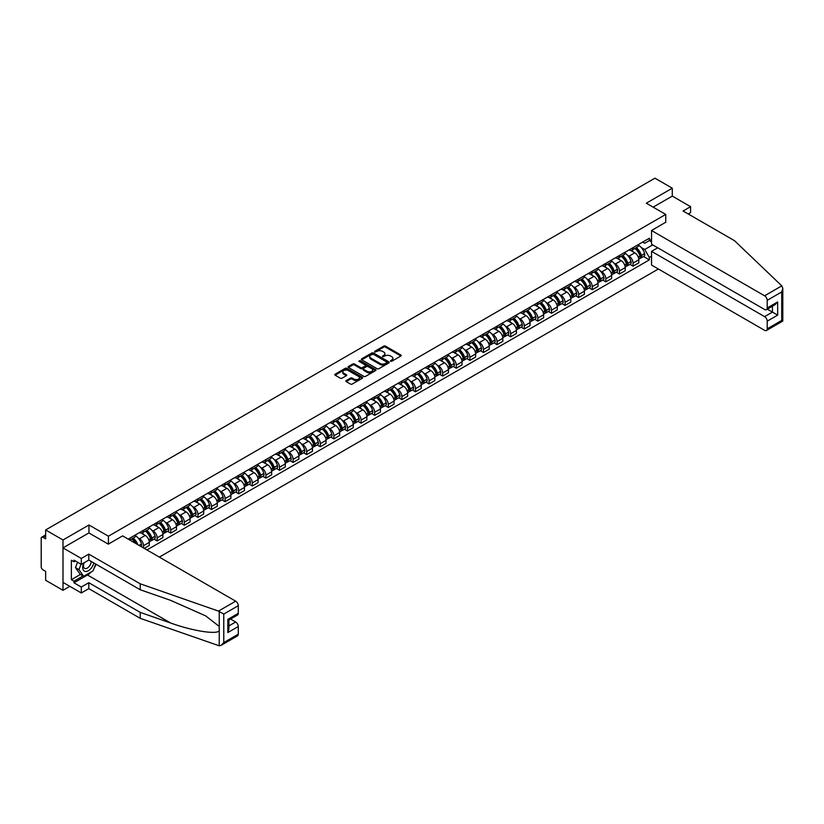 <?xml version="1.0" encoding="UTF-8"?>
<svg xmlns="http://www.w3.org/2000/svg" width="824" height="824" viewBox="0 0 824 824"><rect width="100%" height="100%" fill="white"/><g stroke="black" fill="none" stroke-linecap="round" stroke-linejoin="round"><path stroke-width="1.24" d="M390.586 361.231L391.781 361.231L400.876 355.989A1.205 0.7 0 0 0 400.876 355L385.478 346.111A1.205 0.7 0 0 0 383.757 346.111L374.673 351.354L374.673 352.044L377.042 351.364A3.873 2.235 0 0 1 382.521 351.364L383.809 352.106A3.873 2.235 0 0 1 384.942 353.692A3.873 2.235 0 0 1 383.809 355.268L382.624 356.637L385.004 355.958A3.873 2.235 0 0 1 390.473 355.958L391.761 356.699A3.873 2.235 0 0 1 392.894 358.286A3.873 2.235 0 0 1 391.761 359.861L390.586 361.231L390.586 360.541M346.204 380.585A1.205 0.7 0 0 0 346.204 381.574L350.519 384.066A1.205 0.7 0 0 0 352.229 384.066L362.333 378.237A1.205 0.7 0 0 0 362.333 377.248L346.925 368.359A1.205 0.7 0 0 0 345.215 368.359L335.121 374.189A1.205 0.7 0 0 0 335.121 375.178L340.343 378.195A1.205 0.7 0 0 0 342.053 378.195L346.368 375.692A1.205 0.7 0 0 0 346.368 374.704L343.783 373.21A3.234 1.864 0 0 1 342.836 371.892A3.234 1.864 0 0 1 344.834 370.161A3.234 1.864 0 0 1 348.367 370.573L358.502 376.424A3.234 1.864 0 0 1 359.449 377.742A3.234 1.864 0 0 1 357.451 379.473A3.234 1.864 0 0 1 353.918 379.071L352.229 378.092A1.205 0.7 0 0 0 350.519 378.092L346.204 380.585L346.204 381.574M108.407 536.197L88.971 524.981L62.995 539.977L45.65 529.956L654.936 178.19L672.281 188.202L646.304 203.198L665.74 214.425L108.407 536.197L108.407 544.097M377.135 368.709A1.205 0.7 0 0 0 378.844 368.709L388.938 362.879A1.205 0.7 0 0 0 388.938 361.891L373.54 353.002A1.205 0.7 0 0 0 371.83 353.002L361.726 358.831A1.205 0.7 0 0 0 361.726 359.81L377.135 368.709M359.12 361.417L375.62 370.563L365.537 376.383A1.205 0.7 0 0 1 363.827 376.383L348.428 367.494L352.744 365.022L352.744 364.012L348.428 366.505A1.205 0.7 0 0 0 348.428 367.494L348.428 366.505M352.744 365.022A1.205 0.7 0 0 1 354.454 365.022L354.454 364.012A1.205 0.7 0 0 0 352.744 364.012M354.454 364.012L360.706 367.617A1.205 0.7 0 0 0 362.416 367.617L365.279 365.969A1.205 0.7 0 0 0 365.279 364.981L358.78 361.221L359.975 360.531L375.631 369.574A1.205 0.7 0 0 1 375.631 370.563L375.631 369.574M62.995 539.977L62.995 590.303L45.65 580.281L45.65 571.372L42.941 569.817A2.462 1.421 -120 0 1 41.2 566.799L41.2 538.309A2.462 1.421 -120 0 1 41.715 537.186L45.65 534.91M159.351 557.106L658.376 269.005M62.995 590.303L69.834 586.348M45.65 529.956L45.65 538.865L42.941 537.31A2.462 1.421 -120 0 0 41.715 537.186M688.236 213.972L690.584 212.613L690.584 206.669L672.281 196.102L672.281 188.202M633.059 247.643A5.675 3.275 60 0 1 631.884 250.187L637.632 246.86A5.675 3.275 -120 0 0 638.806 244.316M627.6 255.306L629.042 256.14A5.675 3.275 60 0 1 633.059 263.083L638.806 259.766A5.675 3.275 -120 0 0 634.799 252.824L630.679 250.445M638.806 259.766L638.806 262.835L633.059 266.162L629.938 264.36M631.884 250.187A5.675 3.275 60 0 1 629.093 249.93M633.059 263.083L633.059 266.162M619.463 255.492A5.675 3.275 60 0 1 618.288 258.036L624.036 254.709A5.675 3.275 -120 0 0 625.21 252.165M616.342 272.208L619.463 274.011L625.21 270.684L625.21 267.615A5.675 3.275 -120 0 0 621.203 260.672L617.083 258.293M618.288 258.036A5.675 3.275 60 0 1 615.487 257.778M613.993 263.155L615.446 263.989A5.675 3.275 60 0 1 619.463 270.942L619.463 274.011M605.856 263.34A5.675 3.275 60 0 1 604.682 265.884L610.44 262.568A5.675 3.275 -120 0 0 611.614 260.013M602.735 280.057L605.856 281.859L611.614 278.533L611.614 275.463A5.675 3.275 -120 0 0 607.607 268.521L603.487 266.142M604.682 265.884A5.675 3.275 60 0 1 601.891 265.627M600.397 271.003L601.85 271.848A5.675 3.275 60 0 1 605.856 278.79L605.856 281.859M592.26 271.189A5.675 3.275 60 0 1 591.086 273.733L596.844 270.416A5.675 3.275 -120 0 0 598.018 267.872M589.139 287.906L592.26 289.708L598.018 286.392L598.018 283.322A5.675 3.275 -120 0 0 594.001 276.37L589.891 274.001M591.086 273.733A5.675 3.275 60 0 1 588.295 273.475M586.801 278.862L588.254 279.697A5.675 3.275 60 0 1 592.26 286.639L592.26 289.708M578.664 279.037A5.675 3.275 60 0 1 577.49 281.581L583.238 278.265A5.675 3.275 -120 0 0 584.412 275.721M575.543 295.754L578.664 297.557L584.422 294.24L584.422 291.171A5.675 3.275 -120 0 0 580.405 284.228L576.285 281.849M577.49 281.581A5.675 3.275 60 0 1 574.699 281.334M573.205 286.711L574.658 287.545A5.675 3.275 60 0 1 578.664 294.487L578.664 297.557M565.068 286.896A5.675 3.275 60 0 1 563.894 289.44L569.641 286.113A5.675 3.275 -120 0 0 570.816 283.569M561.947 303.613L565.068 305.416L570.816 302.089L570.816 299.019A5.675 3.275 -120 0 0 566.809 292.077L562.689 289.698M563.894 289.44A5.675 3.275 60 0 1 561.103 289.183M559.609 294.559L561.062 295.394A5.675 3.275 60 0 1 565.068 302.336L565.068 305.416M551.472 294.745A5.675 3.275 60 0 1 550.298 297.289L556.046 293.962A5.675 3.275 -120 0 0 557.22 291.418M548.351 311.462L551.472 313.264L557.22 309.937L557.22 306.868A5.675 3.275 -120 0 0 553.213 299.926L549.093 297.546M550.298 297.289A5.675 3.275 60 0 1 547.507 297.031M546.013 302.408L547.455 303.242A5.675 3.275 60 0 1 551.472 310.195L551.472 313.264M537.866 302.593A5.675 3.275 60 0 1 536.692 305.137L542.449 301.821A5.675 3.275 -120 0 0 543.624 299.267M534.755 319.31L537.866 321.113L543.624 317.786L543.624 314.716A5.675 3.275 -120 0 0 539.617 307.774L535.497 305.395M536.692 305.137A5.675 3.275 60 0 1 533.901 304.88M532.407 310.257L533.859 311.101A5.675 3.275 60 0 1 537.866 318.043L537.866 321.113M524.27 310.442A5.675 3.275 60 0 1 523.096 312.986L528.854 309.669A5.675 3.275 -120 0 0 530.028 307.125M521.149 327.159L524.27 328.961L530.028 325.645L530.028 322.575A5.675 3.275 -120 0 0 526.021 315.623L521.901 313.254M523.096 312.986A5.675 3.275 60 0 1 520.304 312.729M518.811 318.116L520.263 318.95A5.675 3.275 60 0 1 524.27 325.892L524.27 328.961M510.674 318.291A5.675 3.275 60 0 1 509.5 320.835L515.258 317.518A5.675 3.275 -120 0 0 516.432 314.974M507.553 335.007L510.674 336.81L516.432 333.493L516.432 330.424A5.675 3.275 -120 0 0 512.415 323.482L508.305 321.103M509.5 320.835A5.675 3.275 60 0 1 506.709 320.588M505.215 325.964L506.667 326.798A5.675 3.275 60 0 1 510.674 333.741L510.674 336.81M497.078 326.149A5.675 3.275 60 0 1 495.904 328.694L501.651 325.367A5.675 3.275 -120 0 0 502.825 322.823M493.957 342.866L497.078 344.669L502.825 341.342L502.825 338.273A5.675 3.275 -120 0 0 498.819 331.33L494.699 328.951M495.904 328.694A5.675 3.275 60 0 1 493.113 328.436M491.619 333.813L493.071 334.647A5.675 3.275 60 0 1 497.078 341.589L497.078 344.669M483.482 333.998A5.675 3.275 60 0 1 482.308 336.542L488.055 333.215A5.675 3.275 -120 0 0 489.229 330.671M480.361 350.715L483.482 352.517L489.229 349.191L489.229 346.121A5.675 3.275 -120 0 0 485.223 339.179L481.103 336.8M482.308 336.542A5.675 3.275 60 0 1 479.517 336.285M478.023 341.661L479.465 342.496A5.675 3.275 60 0 1 483.482 349.448L483.482 352.517M469.886 341.847A5.675 3.275 60 0 1 468.712 344.391L474.459 341.074A5.675 3.275 -120 0 0 475.633 338.52M466.765 358.564L469.886 360.366L475.633 357.039L475.633 353.97A5.675 3.275 -120 0 0 471.627 347.028L467.507 344.648M468.712 344.391A5.675 3.275 60 0 1 465.91 344.133M464.417 349.51L465.869 350.354A5.675 3.275 60 0 1 469.886 357.297L469.886 360.366M456.28 349.695A5.675 3.275 60 0 1 455.106 352.239L460.863 348.923A5.675 3.275 -120 0 0 462.037 346.379M453.159 366.412L456.28 368.215L462.037 364.898L462.037 361.829A5.675 3.275 -120 0 0 458.031 354.876L453.911 352.507M455.106 352.239A5.675 3.275 60 0 1 452.314 351.982M450.821 357.369L452.273 358.203A5.675 3.275 60 0 1 456.28 365.145L456.28 368.215M442.684 357.544A5.675 3.275 60 0 1 441.51 360.088L447.267 356.771A5.675 3.275 -120 0 0 448.441 354.227M439.563 374.261L442.684 376.063L448.441 372.747L448.441 369.677A5.675 3.275 -120 0 0 444.424 362.735L440.315 360.356M441.51 360.088A5.675 3.275 60 0 1 438.718 359.841M437.225 365.217L438.677 366.052A5.675 3.275 60 0 1 442.684 372.994L442.684 376.063M429.088 365.403A5.675 3.275 60 0 1 427.913 367.947L433.671 364.62A5.675 3.275 -120 0 0 434.845 362.076M425.967 382.12L429.088 383.922L434.845 380.595L434.845 377.526A5.675 3.275 -120 0 0 430.828 370.584L426.708 368.204M427.913 367.947A5.675 3.275 60 0 1 425.122 367.689M423.629 373.066L425.081 373.9A5.675 3.275 60 0 1 429.088 380.843L429.088 383.922M415.492 373.251A5.675 3.275 60 0 1 414.317 375.796L420.065 372.469A5.675 3.275 -120 0 0 421.239 369.924M412.371 389.968L415.492 391.771L421.239 388.444L421.239 385.375A5.675 3.275 -120 0 0 417.232 378.432L413.112 376.053M414.317 375.796A5.675 3.275 60 0 1 411.526 375.538M410.033 380.915L411.485 381.749A5.675 3.275 60 0 1 415.492 388.701L415.492 391.771M401.896 381.1A5.675 3.275 60 0 1 400.722 383.644L406.469 380.327A5.675 3.275 -120 0 0 407.643 377.773M398.775 397.817L401.896 399.619L407.643 396.293L407.643 393.223A5.675 3.275 -120 0 0 403.636 386.281L399.516 383.902M400.722 383.644A5.675 3.275 60 0 1 397.93 383.387M396.437 388.763L397.879 389.608A5.675 3.275 60 0 1 401.896 396.55L401.896 399.619M388.289 388.949A5.675 3.275 60 0 1 387.115 391.493L392.873 388.176A5.675 3.275 -120 0 0 394.047 385.632M385.179 405.666L388.289 407.468L394.047 404.151L394.047 401.082A5.675 3.275 -120 0 0 390.04 394.13L385.92 391.761M387.115 391.493A5.675 3.275 60 0 1 384.324 391.235M382.83 396.622L384.283 397.456A5.675 3.275 60 0 1 388.289 404.399L388.289 407.468M374.693 396.797A5.675 3.275 60 0 1 373.519 399.341L379.277 396.025A5.675 3.275 -120 0 0 380.451 393.481M371.572 413.514L374.693 415.317L380.451 412L380.451 408.931A5.675 3.275 -120 0 0 376.444 401.988L372.324 399.609M373.519 399.341A5.675 3.275 60 0 1 370.728 399.094M369.234 404.471L370.687 405.305A5.675 3.275 60 0 1 374.693 412.247L374.693 415.317M361.097 404.656A5.675 3.275 60 0 1 359.923 407.2L365.681 403.873A5.675 3.275 -120 0 0 366.855 401.329M357.977 421.373L361.097 423.176L366.855 419.849L366.855 416.779A5.675 3.275 -120 0 0 362.838 409.837L358.728 407.458M359.923 407.2A5.675 3.275 60 0 1 357.132 406.943M355.638 412.319L357.091 413.154A5.675 3.275 60 0 1 361.097 420.096L361.097 423.176M347.501 412.505A5.675 3.275 60 0 1 346.327 415.049L352.075 411.722A5.675 3.275 -120 0 0 353.249 409.178M344.381 429.222L347.501 431.024L353.249 427.697L353.249 424.628A5.675 3.275 -120 0 0 349.242 417.686L345.122 415.306M346.327 415.049A5.675 3.275 60 0 1 343.536 414.791M342.042 420.168L343.495 421.002A5.675 3.275 60 0 1 347.501 427.955L347.501 431.024M333.905 420.353A5.675 3.275 60 0 1 332.731 422.897L338.479 419.581A5.675 3.275 -120 0 0 339.653 417.026M330.784 437.07L333.905 438.873L339.653 435.546L339.653 432.476A5.675 3.275 -120 0 0 335.646 425.534L331.526 423.155M332.731 422.897A5.675 3.275 60 0 1 329.94 422.64M328.446 428.017L329.888 428.861A5.675 3.275 60 0 1 333.905 435.803L333.905 438.873M320.309 428.202A5.675 3.275 60 0 1 319.135 430.746L324.883 427.429A5.675 3.275 -120 0 0 326.057 424.885M317.188 444.919L320.309 446.721L326.057 443.405L326.057 440.335A5.675 3.275 -120 0 0 322.05 433.383L317.93 431.014M319.135 430.746A5.675 3.275 60 0 1 316.344 430.488M314.84 435.875L316.292 436.71A5.675 3.275 60 0 1 320.309 443.652L320.309 446.721M306.703 436.051A5.675 3.275 60 0 1 305.529 438.595L311.287 435.278A5.675 3.275 -120 0 0 312.461 432.734M303.582 452.767L306.703 454.57L312.461 451.253L312.461 448.184A5.675 3.275 -120 0 0 308.454 441.242L304.334 438.862M305.529 438.595A5.675 3.275 60 0 1 302.738 438.347M301.244 443.724L302.696 444.558A5.675 3.275 60 0 1 306.703 451.501L306.703 454.57M293.107 443.899A5.675 3.275 60 0 1 291.933 446.454L297.691 443.127A5.675 3.275 -120 0 0 298.865 440.583M289.986 460.626L293.107 462.429L298.865 459.102L298.865 456.033A5.675 3.275 -120 0 0 294.848 449.09L290.738 446.711M291.933 446.454A5.675 3.275 60 0 1 289.142 446.196M287.648 451.573L289.1 452.407A5.675 3.275 60 0 1 293.107 459.349L293.107 462.429M279.511 451.758A5.675 3.275 60 0 1 278.337 454.302L284.095 450.975A5.675 3.275 -120 0 0 285.269 448.431M276.39 468.475L279.511 470.277L285.269 466.951L285.269 463.881A5.675 3.275 -120 0 0 281.252 456.939L277.132 454.56M278.337 454.302A5.675 3.275 60 0 1 275.546 454.045M274.052 459.421L275.504 460.256A5.675 3.275 60 0 1 279.511 467.208L279.511 470.277M265.915 459.607A5.675 3.275 60 0 1 264.741 462.151L270.488 458.834A5.675 3.275 -120 0 0 271.663 456.28M262.794 476.324L265.915 478.126L271.663 474.799L271.663 471.73A5.675 3.275 -120 0 0 267.656 464.788L263.536 462.408M264.741 462.151A5.675 3.275 60 0 1 261.95 461.893M260.456 467.27L261.908 468.114A5.675 3.275 60 0 1 265.915 475.057L265.915 478.126M252.319 467.455A5.675 3.275 60 0 1 251.145 469.999L256.892 466.683A5.675 3.275 -120 0 0 258.067 464.139M249.198 484.172L252.319 485.975L258.067 482.658L258.067 479.589A5.675 3.275 -120 0 0 254.06 472.636L249.94 470.267M251.145 469.999A5.675 3.275 60 0 1 248.354 469.742M246.86 475.129L248.302 475.963A5.675 3.275 60 0 1 252.319 482.905L252.319 485.975M238.713 475.304A5.675 3.275 60 0 1 237.539 477.848L243.296 474.531A5.675 3.275 -120 0 0 244.47 471.987M235.602 492.021L238.713 493.823L244.47 490.507L244.47 487.437A5.675 3.275 -120 0 0 240.464 480.495L236.344 478.116M237.539 477.848A5.675 3.275 60 0 1 234.747 477.601M233.254 482.977L234.706 483.812A5.675 3.275 60 0 1 238.713 490.754L238.713 493.823M225.117 483.152A5.675 3.275 60 0 1 223.943 485.707L229.7 482.38A5.675 3.275 -120 0 0 230.875 479.836M221.996 499.88L225.117 501.682L230.875 498.355L230.875 495.286A5.675 3.275 -120 0 0 226.868 488.344L222.748 485.964M223.943 485.707A5.675 3.275 60 0 1 221.151 485.449M219.658 490.826L221.11 491.66A5.675 3.275 60 0 1 225.117 498.602L225.117 501.682M211.521 491.011A5.675 3.275 60 0 1 210.347 493.555L216.104 490.228A5.675 3.275 -120 0 0 217.278 487.684M208.4 507.728L211.521 509.531L217.278 506.204L217.278 503.134A5.675 3.275 -120 0 0 213.262 496.192L209.152 493.813M210.347 493.555A5.675 3.275 60 0 1 207.555 493.298M206.062 498.674L207.514 499.509A5.675 3.275 60 0 1 211.521 506.461L211.521 509.531M197.925 498.86A5.675 3.275 60 0 1 196.751 501.404L202.498 498.087A5.675 3.275 -120 0 0 203.672 495.533M194.804 515.577L197.925 517.379L203.672 514.052L203.672 510.983A5.675 3.275 -120 0 0 199.666 504.041L195.546 501.662M196.751 501.404A5.675 3.275 60 0 1 193.959 501.147M192.466 506.523L193.918 507.368A5.675 3.275 60 0 1 197.925 514.31L197.925 517.379M184.329 506.709A5.675 3.275 60 0 1 183.155 509.253L188.902 505.936A5.675 3.275 -120 0 0 190.076 503.392M181.208 523.425L184.329 525.228L190.076 521.911L190.076 518.842A5.675 3.275 -120 0 0 186.07 511.889L181.95 509.52M183.155 509.253A5.675 3.275 60 0 1 180.363 508.995M178.87 514.382L180.312 515.216A5.675 3.275 60 0 1 184.329 522.159L184.329 525.228M170.733 514.557A5.675 3.275 60 0 1 169.559 517.101L175.306 513.785A5.675 3.275 -120 0 0 176.48 511.241M167.612 531.274L170.733 533.077L176.48 529.76L176.48 526.691A5.675 3.275 -120 0 0 172.474 519.748L168.353 517.369M169.559 517.101A5.675 3.275 60 0 1 166.767 516.854M165.263 522.231L166.716 523.065A5.675 3.275 60 0 1 170.733 530.007L170.733 533.077M157.127 522.406A5.675 3.275 60 0 1 155.952 524.96L161.71 521.633A5.675 3.275 -120 0 0 162.884 519.089M154.006 539.133L157.127 540.935L162.884 537.609L162.884 534.539A5.675 3.275 -120 0 0 158.877 527.597L154.757 525.218M155.952 524.96A5.675 3.275 60 0 1 153.161 524.703M151.667 530.079L153.12 530.914A5.675 3.275 60 0 1 157.127 537.856L157.127 540.935M143.53 530.265A5.675 3.275 60 0 1 142.356 532.809L148.114 529.482A5.675 3.275 -120 0 0 149.288 526.938M144.231 548.382L149.288 545.457L149.288 542.388A5.675 3.275 -120 0 0 145.271 535.446L141.162 533.066M142.356 532.809A5.675 3.275 60 0 1 139.565 532.551M138.072 537.928L139.524 538.762A5.675 3.275 60 0 1 143.53 545.715L143.53 547.981M129.811 540.05L134.518 537.341A5.675 3.275 -120 0 0 135.692 534.786M129.935 538.113A5.675 3.275 60 0 1 129.512 539.885M651.537 241.854L649.353 240.587L644.739 243.255L642.689 242.081M641.196 247.458L644.739 249.497L652.711 244.893M651.537 256.243L649.353 257.5L644.739 249.497M146.93 549.938L649.353 259.869L649.353 257.5M651.537 239.331L649.353 240.587L649.353 238.229L128.194 539.123M665.74 214.425L665.74 222.326M88.971 524.981L88.971 532.984M643.534 256.501L649.353 259.869M390.926 361.355L391.761 360.871A3.873 2.235 0 0 0 392.894 359.295L392.894 358.286M384.942 353.692L384.942 354.701A3.873 2.235 0 0 1 383.809 356.277L382.964 356.761M400.855 355.999L385.478 347.11A1.205 0.7 0 0 0 383.757 347.11L375.013 352.167M388.938 361.891L388.938 362.879L373.54 354.001A1.205 0.7 0 0 0 371.83 354.001L361.746 359.82L361.726 358.831M386.796 362.725L386.796 362.035L373.282 354.238L370.841 354.948A3.873 2.235 0 0 0 369.708 356.534A3.873 2.235 0 0 0 370.841 358.11L380.08 363.446A3.873 2.235 0 0 0 385.56 363.446L386.796 362.725L386.796 363.734L386.796 363.044M369.708 356.534L369.708 357.534A3.873 2.235 0 0 0 370.841 359.12L370.841 358.11M386.796 363.734L385.56 364.455A3.873 2.235 0 0 1 380.08 364.455L370.841 359.12M354.454 365.022L360.706 368.627A1.205 0.7 0 0 0 362.416 368.627L365.279 366.968A1.205 0.7 0 0 0 365.64 366.474L365.64 365.475M367.185 371.367A3.234 1.864 0 0 0 370.707 371.768A3.234 1.864 0 0 0 372.706 370.038A3.234 1.864 0 0 0 371.758 368.719L368.194 366.659A1.205 0.7 0 0 0 366.474 366.659L363.611 368.307A1.205 0.7 0 0 0 363.611 369.296L367.185 371.367L367.185 372.366A3.234 1.864 0 0 0 370.707 372.778A3.234 1.864 0 0 0 372.706 371.047L372.706 370.038M363.26 368.802L363.26 369.811A1.205 0.7 0 0 0 363.611 370.306L363.611 369.296M367.185 372.366L363.611 370.306M359.449 377.742L359.449 378.752A3.234 1.864 0 0 1 357.451 380.482A3.234 1.864 0 0 1 353.918 380.07L352.229 379.102A1.205 0.7 0 0 0 350.519 379.102L346.214 381.584M342.836 371.892L342.836 372.901A3.234 1.864 0 0 0 343.783 374.22L343.783 373.21M346.358 375.703L343.783 374.22M362.313 378.247L346.925 369.368A1.205 0.7 0 0 0 345.215 369.368L335.141 375.188M635.191 248.271A7.766 4.481 60 0 1 635.232 248.292A7.766 4.481 60 0 1 640.341 255.265L640.392 255.419A1.514 0.875 60 0 1 640.155 256.604A1.514 0.875 60 0 1 640.114 256.625M634.851 248.467A9.373 5.407 60 0 1 640.001 256.192L640.052 256.357A3.111 1.792 60 0 1 639.558 258.798L638.785 259.251M640.094 258.108A3.111 1.792 -120 0 0 640.948 257.994A3.111 1.792 -120 0 0 641.443 255.553L641.402 255.388A9.373 5.407 -120 0 0 636.252 247.663M638.693 245.315A9.373 5.407 60 0 1 644.584 253.555L644.625 253.72A3.111 1.792 60 0 1 644.131 256.161L640.948 257.994M631.658 250.29A9.373 5.407 60 0 1 633.615 252.144M638.167 252.154L639.362 252.844M781.791 285.866L782.8 288.307L781.719 291.954L767.206 300.327A3.698 2.132 -120 0 0 764.59 295.795L781.791 285.866L734.514 240.69L683.086 211.006L690.584 206.669M657.727 247.787L651.537 251.361L651.537 265.05L764.59 330.321A3.698 2.132 -120 0 0 766.433 330.506A3.698 2.132 -120 0 0 767.206 328.807L767.206 321.164A3.698 2.132 -120 0 0 764.59 316.632L772.438 312.1L777.66 315.128L767.206 321.164M651.537 251.361L764.59 316.632M665.74 222.222L651.537 230.524L651.537 244.213L764.59 309.484A3.698 2.132 -120 0 0 766.433 309.669A3.698 2.132 -120 0 0 767.206 307.98L767.206 300.327M651.537 230.524L764.59 295.795M672.281 196.102L653.144 207.154M767.329 309.154L772.438 312.1L772.438 306.209M767.206 307.98L777.66 301.934L775.044 304.695L766.433 309.669M767.206 328.807L781.719 320.433L782.264 320.752M91.33 571.877A13.864 8.003 -60 0 1 87.488 574.998L73.975 582.805L81.298 587.028L88.796 582.702L140.224 612.386L140.224 618.33L219.246 645.81L221.151 645.326L223.768 642.566L238.28 634.181A3.698 2.132 60 0 1 237.518 635.87L221.151 645.326M140.224 612.386L170.62 622.995C192.208 630.844 216.403 634.738 219.246 630.824L219.246 626.446L205.66 615.889L170.62 600.346L140.224 589.747L88.796 560.052L81.298 564.378L73.975 560.155L73.975 561.762L71.358 560.258L71.358 579.684L73.975 581.188L83.039 575.955M81.298 587.028L81.298 592.971L62.995 582.403L62.995 547.878L88.879 532.932L108.315 544.149L122.611 535.899L235.664 601.17A3.698 2.132 60 0 1 238.28 605.702L238.28 613.344A3.698 2.132 60 0 1 237.518 615.044L228.907 620.009L228.907 628.928L227.826 632.574L227.826 619.391C229.237 620.204 229.237 620.204 227.826 619.391L238.28 613.344M88.796 582.702L88.796 588.635L81.298 592.971M140.224 618.33L88.796 588.635M238.28 605.702L223.768 614.076L218.463 611.099L140.224 583.804L88.796 554.119L81.298 558.445L81.298 564.378M81.298 558.445L62.995 547.878M73.975 582.805L73.975 581.188M88.796 554.119L88.796 560.052M140.224 583.804L140.224 589.747M228.907 625.91L235.664 622.007A3.698 2.132 60 0 1 238.28 626.528L238.28 634.181M235.664 622.007L230.565 619.051M96.047 564.244A13.864 8.003 -60 0 1 94.08 568.251M75.365 560.959L73.975 561.762M71.358 579.684L80.422 574.441M83.79 562.936A8.013 4.625 120 0 0 82.688 567.448A8.013 4.625 120 0 0 87.529 571.125A8.013 4.625 120 0 0 93.781 562.936M84.223 562.689A5.49 3.162 120 0 0 83.451 565.82A5.49 3.162 120 0 0 84.584 568.333A5.49 3.162 120 0 0 88.765 566.912A5.49 3.162 120 0 0 91.207 561.443M95.708 564.049L93.06 570.878L83.646 576.306L80.165 574.297L75.458 567.602L77.549 562.215M83.646 576.306L78.95 569.611L81.03 564.234M75.458 567.602L78.95 569.611M621.595 256.12A7.766 4.481 60 0 1 621.636 256.14A7.766 4.481 60 0 1 626.745 263.113L626.796 263.268A1.514 0.875 60 0 1 626.549 264.463A1.514 0.875 60 0 1 626.518 264.473M621.255 256.315A9.373 5.407 60 0 1 626.405 264.051L626.456 264.205A3.111 1.792 60 0 1 625.962 266.646L625.189 267.1M626.498 265.967A3.111 1.792 -120 0 0 627.352 265.843A3.111 1.792 -120 0 0 627.847 263.402L627.806 263.237A9.373 5.407 -120 0 0 622.656 255.512M625.097 253.164A9.373 5.407 60 0 1 630.978 261.404L631.029 261.568A3.111 1.792 60 0 1 630.535 264.01L627.352 265.843M618.062 258.139A9.373 5.407 60 0 1 620.019 259.993M624.571 260.003L625.766 260.693M607.999 263.968A7.766 4.481 60 0 1 608.04 263.989A7.766 4.481 60 0 1 613.149 270.962L613.19 271.127A1.514 0.875 60 0 1 612.953 272.311A1.514 0.875 60 0 1 612.922 272.332M607.659 264.164A9.373 5.407 60 0 1 612.809 271.899L612.85 272.054A3.111 1.792 60 0 1 612.366 274.505L611.593 274.948M612.891 273.815A3.111 1.792 -120 0 0 613.756 273.702A3.111 1.792 -120 0 0 614.251 271.251L614.199 271.096A9.373 5.407 -120 0 0 609.06 263.361M611.49 261.012A9.373 5.407 60 0 1 617.382 269.252L617.434 269.417A3.111 1.792 60 0 1 616.939 271.858L613.756 273.702M604.466 265.998A9.373 5.407 60 0 1 606.423 267.841M610.975 267.852L612.17 268.542M594.403 271.817A7.766 4.481 60 0 1 594.444 271.848A7.766 4.481 60 0 1 599.553 278.811L599.594 278.976A1.514 0.875 60 0 1 599.357 280.16A1.514 0.875 60 0 1 599.326 280.181M594.063 272.023A9.373 5.407 60 0 1 599.213 279.748L599.254 279.913A3.111 1.792 60 0 1 598.77 282.354L597.987 282.797M599.295 281.664A3.111 1.792 -120 0 0 600.16 281.551A3.111 1.792 -120 0 0 600.655 279.099L600.603 278.945A9.373 5.407 -120 0 0 595.453 271.209M597.894 268.861A9.373 5.407 60 0 1 603.786 277.101L603.837 277.266A3.111 1.792 60 0 1 603.343 279.707L600.16 281.551M590.87 273.846A9.373 5.407 60 0 1 592.827 275.69M597.379 275.7L598.574 276.39M580.807 279.676A7.766 4.481 60 0 1 580.848 279.697A7.766 4.481 60 0 1 585.957 286.659L585.998 286.824A1.514 0.875 60 0 1 585.761 288.009A1.514 0.875 60 0 1 585.73 288.029M580.467 279.872A9.373 5.407 60 0 1 585.617 287.597L585.658 287.761A3.111 1.792 60 0 1 585.164 290.202L584.391 290.645M585.699 289.512A3.111 1.792 -120 0 0 586.564 289.399A3.111 1.792 -120 0 0 587.049 286.958L587.007 286.793A9.373 5.407 -120 0 0 581.857 279.068M584.298 276.709A9.373 5.407 60 0 1 590.19 284.96L590.231 285.114A3.111 1.792 60 0 1 589.747 287.566L586.564 289.399M577.274 281.695A9.373 5.407 60 0 1 579.221 283.538M583.783 283.559L584.978 284.249M567.211 287.524A7.766 4.481 60 0 1 567.242 287.545A7.766 4.481 60 0 1 572.35 294.518L572.402 294.673A1.514 0.875 60 0 1 572.165 295.857A1.514 0.875 60 0 1 572.124 295.878M566.871 287.72A9.373 5.407 60 0 1 572.011 295.445L572.062 295.61A3.111 1.792 60 0 1 571.568 298.051L570.795 298.504M572.103 297.361A3.111 1.792 -120 0 0 572.968 297.248A3.111 1.792 -120 0 0 573.452 294.807L573.411 294.642A9.373 5.407 -120 0 0 568.261 286.917M570.702 284.568A9.373 5.407 60 0 1 576.594 292.808L576.635 292.973A3.111 1.792 60 0 1 576.141 295.414L572.968 297.248M563.668 289.543A9.373 5.407 60 0 1 565.625 291.397M570.187 291.408L571.382 292.098M553.604 295.373A7.766 4.481 60 0 1 553.646 295.394A7.766 4.481 60 0 1 558.754 302.367L558.806 302.521A1.514 0.875 60 0 1 558.569 303.716A1.514 0.875 60 0 1 558.528 303.726M553.264 295.569A9.373 5.407 60 0 1 558.414 303.304L558.466 303.459A3.111 1.792 60 0 1 557.972 305.9L557.199 306.353M558.507 305.22A3.111 1.792 -120 0 0 559.362 305.096A3.111 1.792 -120 0 0 559.856 302.655L559.815 302.49A9.373 5.407 -120 0 0 554.665 294.765M557.106 292.417A9.373 5.407 60 0 1 562.998 300.657L563.039 300.822A3.111 1.792 60 0 1 562.545 303.263L559.362 305.096M550.072 297.392A9.373 5.407 60 0 1 552.029 299.246M556.581 299.256L557.776 299.946M540.008 303.222A7.766 4.481 60 0 1 540.05 303.242A7.766 4.481 60 0 1 545.158 310.215L545.21 310.38A1.514 0.875 60 0 1 544.963 311.565A1.514 0.875 60 0 1 544.932 311.585M539.669 303.417A9.373 5.407 60 0 1 544.819 311.153L544.87 311.307A3.111 1.792 60 0 1 544.376 313.759L543.603 314.202M544.901 313.068A3.111 1.792 -120 0 0 545.766 312.955A3.111 1.792 -120 0 0 546.261 310.504L546.209 310.349A9.373 5.407 -120 0 0 541.069 302.614M543.51 300.266A9.373 5.407 60 0 1 549.392 308.506L549.443 308.67A3.111 1.792 60 0 1 548.949 311.112L545.766 312.955M536.476 305.251A9.373 5.407 60 0 1 538.433 307.094M542.985 307.105L544.18 307.795M526.412 311.07A7.766 4.481 60 0 1 526.454 311.101A7.766 4.481 60 0 1 531.562 318.064L531.604 318.229A1.514 0.875 60 0 1 531.367 319.413A1.514 0.875 60 0 1 531.336 319.434M526.072 311.266A9.373 5.407 60 0 1 531.222 319.001L531.264 319.166A3.111 1.792 60 0 1 530.78 321.607L529.997 322.05M531.305 320.917A3.111 1.792 -120 0 0 532.17 320.804A3.111 1.792 -120 0 0 532.664 318.352L532.613 318.198A9.373 5.407 -120 0 0 527.463 310.463M529.904 308.114A9.373 5.407 60 0 1 535.796 316.354L535.847 316.519A3.111 1.792 60 0 1 535.353 318.96L532.17 320.804M522.88 313.099A9.373 5.407 60 0 1 524.837 314.943M529.389 314.953L530.584 315.644M512.816 318.929A7.766 4.481 60 0 1 512.858 318.95A7.766 4.481 60 0 1 517.966 325.913L518.008 326.077A1.514 0.875 60 0 1 517.771 327.262A1.514 0.875 60 0 1 517.74 327.283M512.476 319.125A9.373 5.407 60 0 1 517.627 326.85L517.668 327.015A3.111 1.792 60 0 1 517.173 329.456L516.401 329.899M517.709 328.766A3.111 1.792 -120 0 0 518.574 328.652A3.111 1.792 -120 0 0 519.068 326.211L519.017 326.047A9.373 5.407 -120 0 0 513.867 318.322M516.308 315.963A9.373 5.407 60 0 1 522.2 324.213L522.241 324.368A3.111 1.792 60 0 1 521.757 326.819L518.574 328.652M509.284 320.948A9.373 5.407 60 0 1 511.241 322.792M515.793 322.812L516.988 323.502M499.22 326.778A7.766 4.481 60 0 1 499.251 326.798A7.766 4.481 60 0 1 504.37 333.772L504.412 333.926A1.514 0.875 60 0 1 504.175 335.111A1.514 0.875 60 0 1 504.144 335.131M498.881 326.974A9.373 5.407 60 0 1 504.031 334.699L504.072 334.863A3.111 1.792 60 0 1 503.577 337.304L502.805 337.758M504.113 336.614A3.111 1.792 -120 0 0 504.978 336.501A3.111 1.792 -120 0 0 505.462 334.06L505.421 333.895A9.373 5.407 -120 0 0 500.271 326.17M502.712 323.822A9.373 5.407 60 0 1 508.604 332.062L508.645 332.216A3.111 1.792 60 0 1 508.161 334.668L504.978 336.501M495.677 328.797A9.373 5.407 60 0 1 497.634 330.651M502.197 330.661L503.392 331.351M485.614 334.626A7.766 4.481 60 0 1 485.655 334.647A7.766 4.481 60 0 1 490.764 341.62L490.816 341.775A1.514 0.875 60 0 1 490.579 342.969A1.514 0.875 60 0 1 490.538 342.98M485.284 334.822A9.373 5.407 60 0 1 490.424 342.557L490.476 342.712A3.111 1.792 60 0 1 489.981 345.153L489.209 345.606M490.517 344.473A3.111 1.792 -120 0 0 491.372 344.35A3.111 1.792 -120 0 0 491.866 341.909L491.825 341.744A9.373 5.407 -120 0 0 486.675 334.019M489.116 331.67A9.373 5.407 60 0 1 495.008 339.91L495.049 340.075A3.111 1.792 60 0 1 494.554 342.516L491.372 344.35M482.081 336.645A9.373 5.407 60 0 1 484.038 338.499M488.591 338.51L489.786 339.2M472.018 342.475A7.766 4.481 60 0 1 472.059 342.496A7.766 4.481 60 0 1 477.168 349.469L477.22 349.633A1.514 0.875 60 0 1 476.983 350.818A1.514 0.875 60 0 1 476.942 350.839M471.678 342.671A9.373 5.407 60 0 1 476.828 350.406L476.88 350.561A3.111 1.792 60 0 1 476.385 353.012L475.613 353.455M476.921 352.322A3.111 1.792 -120 0 0 477.776 352.209A3.111 1.792 -120 0 0 478.27 349.757L478.229 349.603A9.373 5.407 -120 0 0 473.079 341.867M475.52 339.519A9.373 5.407 60 0 1 481.401 347.759L481.453 347.924A3.111 1.792 60 0 1 480.959 350.365L477.776 352.209M468.485 344.504A9.373 5.407 60 0 1 470.442 346.348M474.995 346.358L476.19 347.048M458.422 350.324A7.766 4.481 60 0 1 458.463 350.354A7.766 4.481 60 0 1 463.572 357.317L463.613 357.482A1.514 0.875 60 0 1 463.376 358.667A1.514 0.875 60 0 1 463.346 358.687M458.082 350.519A9.373 5.407 60 0 1 463.232 358.255L463.273 358.419A3.111 1.792 60 0 1 462.789 360.861L462.017 361.303M463.315 360.17A3.111 1.792 -120 0 0 464.18 360.057A3.111 1.792 -120 0 0 464.674 357.606L464.623 357.451A9.373 5.407 -120 0 0 459.483 349.716M461.914 347.368A9.373 5.407 60 0 1 467.805 355.608L467.857 355.772A3.111 1.792 60 0 1 467.363 358.213L464.18 360.057M454.889 352.353A9.373 5.407 60 0 1 456.846 354.196M461.399 354.207L462.594 354.897M444.826 358.183A7.766 4.481 60 0 1 444.867 358.203A7.766 4.481 60 0 1 449.976 365.166L450.017 365.331A1.514 0.875 60 0 1 449.78 366.515A1.514 0.875 60 0 1 449.75 366.536M444.486 358.378A9.373 5.407 60 0 1 449.636 366.103L449.677 366.268A3.111 1.792 60 0 1 449.193 368.709L448.411 369.152M449.719 368.019A3.111 1.792 -120 0 0 450.584 367.906A3.111 1.792 -120 0 0 451.078 365.465L451.027 365.3A9.373 5.407 -120 0 0 445.877 357.575M448.318 355.216A9.373 5.407 60 0 1 454.209 363.466L454.261 363.621A3.111 1.792 60 0 1 453.767 366.072L450.584 367.906M441.293 360.201A9.373 5.407 60 0 1 443.25 362.045M447.803 362.066L448.998 362.756M431.23 366.031A7.766 4.481 60 0 1 431.271 366.052A7.766 4.481 60 0 1 436.38 373.025L436.421 373.179A1.514 0.875 60 0 1 436.184 374.364A1.514 0.875 60 0 1 436.154 374.384M430.89 366.227A9.373 5.407 60 0 1 436.04 373.952L436.081 374.117A3.111 1.792 60 0 1 435.587 376.558L434.815 377.011M436.123 375.868A3.111 1.792 -120 0 0 436.988 375.754A3.111 1.792 -120 0 0 437.472 373.313L437.431 373.148A9.373 5.407 -120 0 0 432.281 365.423M434.722 363.075A9.373 5.407 60 0 1 440.613 371.315L440.655 371.469A3.111 1.792 60 0 1 440.171 373.921L436.988 375.754M427.697 368.05A9.373 5.407 60 0 1 429.654 369.904M434.207 369.914L435.402 370.604M417.634 373.88A7.766 4.481 60 0 1 417.665 373.9A7.766 4.481 60 0 1 422.774 380.873L422.825 381.028A1.514 0.875 60 0 1 422.588 382.223A1.514 0.875 60 0 1 422.547 382.233M417.294 374.075A9.373 5.407 60 0 1 422.434 381.811L422.485 381.965A3.111 1.792 60 0 1 421.991 384.406L421.219 384.859M422.527 383.727A3.111 1.792 -120 0 0 423.392 383.603A3.111 1.792 -120 0 0 423.876 381.162L423.835 380.997A9.373 5.407 -120 0 0 418.685 373.272M421.126 370.924A9.373 5.407 60 0 1 427.017 379.164L427.059 379.328A3.111 1.792 60 0 1 426.564 381.769L423.392 383.603M414.091 375.899A9.373 5.407 60 0 1 416.048 377.752M420.611 377.763L421.806 378.453M404.028 381.728A7.766 4.481 60 0 1 404.069 381.749A7.766 4.481 60 0 1 409.178 388.722L409.229 388.887A1.514 0.875 60 0 1 408.992 390.071A1.514 0.875 60 0 1 408.951 390.092M403.688 381.924A9.373 5.407 60 0 1 408.838 389.659L408.889 389.814A3.111 1.792 60 0 1 408.395 392.265L407.623 392.708M408.931 391.575A3.111 1.792 -120 0 0 409.786 391.462A3.111 1.792 -120 0 0 410.28 389.01L410.239 388.856A9.373 5.407 -120 0 0 405.089 381.121M407.53 378.772A9.373 5.407 60 0 1 413.421 387.012L413.463 387.177A3.111 1.792 60 0 1 412.968 389.618L409.786 391.462M400.495 383.757A9.373 5.407 60 0 1 402.452 385.601M407.005 385.611L408.199 386.302M390.432 389.577A7.766 4.481 60 0 1 390.473 389.608A7.766 4.481 60 0 1 395.582 396.571L395.633 396.735A1.514 0.875 60 0 1 395.386 397.92A1.514 0.875 60 0 1 395.355 397.941M390.092 389.773A9.373 5.407 60 0 1 395.242 397.508L395.293 397.673A3.111 1.792 60 0 1 394.799 400.114L394.026 400.557M395.324 399.424A3.111 1.792 -120 0 0 396.19 399.31A3.111 1.792 -120 0 0 396.684 396.859L396.643 396.704A9.373 5.407 -120 0 0 391.493 388.969M393.934 386.621A9.373 5.407 60 0 1 399.815 394.861L399.867 395.026A3.111 1.792 60 0 1 399.372 397.467L396.19 399.31M386.899 391.606A9.373 5.407 60 0 1 388.856 393.45M393.409 393.46L394.603 394.15M376.836 397.436A7.766 4.481 60 0 1 376.877 397.456A7.766 4.481 60 0 1 381.986 404.419L382.027 404.584A1.514 0.875 60 0 1 381.79 405.769A1.514 0.875 60 0 1 381.759 405.789M376.496 397.632A9.373 5.407 60 0 1 381.646 405.357L381.687 405.521A3.111 1.792 60 0 1 381.203 407.962L380.42 408.405M381.728 407.272A3.111 1.792 -120 0 0 382.594 407.159A3.111 1.792 -120 0 0 383.088 404.718L383.036 404.553A9.373 5.407 -120 0 0 377.886 396.828M380.327 394.469A9.373 5.407 60 0 1 386.219 402.72L386.271 402.874A3.111 1.792 60 0 1 385.776 405.326L382.594 407.159M373.303 399.455A9.373 5.407 60 0 1 375.26 401.298M379.812 401.319L381.007 402.009M363.24 405.284A7.766 4.481 60 0 1 363.281 405.305A7.766 4.481 60 0 1 368.39 412.278L368.431 412.433A1.514 0.875 60 0 1 368.194 413.617A1.514 0.875 60 0 1 368.163 413.638M362.9 405.48A9.373 5.407 60 0 1 368.05 413.205L368.091 413.37A3.111 1.792 60 0 1 367.597 415.811L366.824 416.264M368.132 415.121A3.111 1.792 -120 0 0 368.998 415.008A3.111 1.792 -120 0 0 369.492 412.567L369.44 412.402A9.373 5.407 -120 0 0 364.29 404.677M366.732 402.328A9.373 5.407 60 0 1 372.623 410.568L372.664 410.723A3.111 1.792 60 0 1 372.18 413.174L368.998 415.008M359.707 407.303A9.373 5.407 60 0 1 361.664 409.157M366.216 409.168L367.411 409.858M349.644 413.133A7.766 4.481 60 0 1 349.675 413.154A7.766 4.481 60 0 1 354.794 420.127L354.835 420.281A1.514 0.875 60 0 1 354.598 421.476A1.514 0.875 60 0 1 354.567 421.486M349.304 413.329A9.373 5.407 60 0 1 354.454 421.064L354.495 421.219A3.111 1.792 60 0 1 354.001 423.66L353.228 424.113M354.536 422.98A3.111 1.792 -120 0 0 355.401 422.856A3.111 1.792 -120 0 0 355.886 420.415L355.844 420.25A9.373 5.407 -120 0 0 350.694 412.525M353.136 410.177A9.373 5.407 60 0 1 359.027 418.417L359.068 418.582A3.111 1.792 60 0 1 358.584 421.023L355.401 422.856M346.101 415.152A9.373 5.407 60 0 1 348.058 417.006M352.621 417.016L353.815 417.706M336.048 420.982A7.766 4.481 60 0 1 336.079 421.002A7.766 4.481 60 0 1 341.188 427.975L341.239 428.14A1.514 0.875 60 0 1 341.002 429.325A1.514 0.875 60 0 1 340.961 429.345M335.708 421.177A9.373 5.407 60 0 1 340.848 428.913L340.899 429.067A3.111 1.792 60 0 1 340.405 431.519L339.632 431.961M340.94 430.828A3.111 1.792 -120 0 0 341.795 430.705A3.111 1.792 -120 0 0 342.29 428.264L342.248 428.109A9.373 5.407 -120 0 0 337.098 420.374M339.539 418.026A9.373 5.407 60 0 1 345.431 426.266L345.472 426.43A3.111 1.792 60 0 1 344.978 428.871L341.795 430.705M332.505 423.011A9.373 5.407 60 0 1 334.462 424.854M339.014 424.865L340.209 425.555M322.442 428.83A7.766 4.481 60 0 1 322.483 428.861A7.766 4.481 60 0 1 327.591 435.824L327.643 435.989A1.514 0.875 60 0 1 327.406 437.173A1.514 0.875 60 0 1 327.365 437.194M322.102 429.026A9.373 5.407 60 0 1 327.252 436.761L327.303 436.926A3.111 1.792 60 0 1 326.809 439.367L326.036 439.81M327.344 438.677A3.111 1.792 -120 0 0 328.199 438.564A3.111 1.792 -120 0 0 328.694 436.112L328.652 435.958A9.373 5.407 -120 0 0 323.502 428.223M325.943 425.874A9.373 5.407 60 0 1 331.825 434.114L331.876 434.279A3.111 1.792 60 0 1 331.382 436.72L328.199 438.564M318.909 430.859A9.373 5.407 60 0 1 320.866 432.703M325.418 432.713L326.613 433.403M308.846 436.689A7.766 4.481 60 0 1 308.887 436.71A7.766 4.481 60 0 1 313.996 443.673L314.037 443.837A1.514 0.875 60 0 1 313.8 445.022A1.514 0.875 60 0 1 313.769 445.042M308.506 436.885A9.373 5.407 60 0 1 313.656 444.61L313.697 444.775A3.111 1.792 60 0 1 313.213 447.216L312.44 447.659M313.738 446.526A3.111 1.792 -120 0 0 314.603 446.412A3.111 1.792 -120 0 0 315.098 443.971L315.046 443.806A9.373 5.407 -120 0 0 309.906 436.081M312.337 433.723A9.373 5.407 60 0 1 318.229 441.973L318.28 442.127A3.111 1.792 60 0 1 317.786 444.579L314.603 446.412M305.313 438.708A9.373 5.407 60 0 1 307.27 440.552M311.822 440.572L313.017 441.262M295.25 444.538A7.766 4.481 60 0 1 295.291 444.558A7.766 4.481 60 0 1 300.399 451.531L300.441 451.686A1.514 0.875 60 0 1 300.204 452.87A1.514 0.875 60 0 1 300.173 452.891M294.91 444.733A9.373 5.407 60 0 1 300.06 452.458L300.101 452.623A3.111 1.792 60 0 1 299.617 455.064L298.834 455.517M300.142 454.374A3.111 1.792 -120 0 0 301.007 454.261A3.111 1.792 -120 0 0 301.502 451.82L301.45 451.655A9.373 5.407 -120 0 0 296.3 443.93M298.741 441.582A9.373 5.407 60 0 1 304.633 449.822L304.684 449.976A3.111 1.792 60 0 1 304.19 452.428L301.007 454.261M291.717 446.557A9.373 5.407 60 0 1 293.674 448.411M298.226 448.421L299.421 449.111M281.654 452.386A7.766 4.481 60 0 1 281.695 452.407A7.766 4.481 60 0 1 286.803 459.38L286.845 459.534A1.514 0.875 60 0 1 286.608 460.729A1.514 0.875 60 0 1 286.577 460.74M281.314 452.582A9.373 5.407 60 0 1 286.464 460.317L286.505 460.472A3.111 1.792 60 0 1 286.01 462.913L285.238 463.366M286.546 462.233A3.111 1.792 -120 0 0 287.411 462.109A3.111 1.792 -120 0 0 287.906 459.668L287.854 459.504A9.373 5.407 -120 0 0 282.704 451.779M285.145 449.43A9.373 5.407 60 0 1 291.037 457.67L291.078 457.835A3.111 1.792 60 0 1 290.594 460.276L287.411 462.109M278.121 454.405A9.373 5.407 60 0 1 280.078 456.259M284.63 456.269L285.825 456.959M268.058 460.235A7.766 4.481 60 0 1 268.088 460.256A7.766 4.481 60 0 1 273.207 467.229L273.249 467.393A1.514 0.875 60 0 1 273.012 468.578A1.514 0.875 60 0 1 272.971 468.588M267.718 460.431A9.373 5.407 60 0 1 272.857 468.166L272.909 468.32A3.111 1.792 60 0 1 272.414 470.772L271.642 471.215M272.95 470.082A3.111 1.792 -120 0 0 273.815 469.958A3.111 1.792 -120 0 0 274.299 467.517L274.258 467.363A9.373 5.407 -120 0 0 269.108 459.627M271.549 457.279A9.373 5.407 60 0 1 277.441 465.519L277.482 465.684A3.111 1.792 60 0 1 276.988 468.125L273.815 469.958M264.514 462.264A9.373 5.407 60 0 1 266.471 464.108M271.034 464.118L272.229 464.808M254.451 468.084A7.766 4.481 60 0 1 254.492 468.114A7.766 4.481 60 0 1 259.601 475.077L259.653 475.242A1.514 0.875 60 0 1 259.416 476.427A1.514 0.875 60 0 1 259.375 476.447M254.111 468.279A9.373 5.407 60 0 1 259.261 476.014L259.313 476.179A3.111 1.792 60 0 1 258.818 478.62L258.046 479.063M259.354 477.93A3.111 1.792 -120 0 0 260.209 477.817A3.111 1.792 -120 0 0 260.703 475.366L260.662 475.211A9.373 5.407 -120 0 0 255.512 467.476M257.953 465.127A9.373 5.407 60 0 1 263.845 473.367L263.886 473.532A3.111 1.792 60 0 1 263.392 475.973L260.209 477.817M250.918 470.113A9.373 5.407 60 0 1 252.875 471.956M257.428 471.967L258.623 472.657M240.855 475.942A7.766 4.481 60 0 1 240.896 475.963A7.766 4.481 60 0 1 246.005 482.926L246.057 483.091A1.514 0.875 60 0 1 245.81 484.275A1.514 0.875 60 0 1 245.779 484.296M240.515 476.138A9.373 5.407 60 0 1 245.665 483.863L245.717 484.028A3.111 1.792 60 0 1 245.222 486.469L244.45 486.912M245.758 485.779A3.111 1.792 -120 0 0 246.613 485.666A3.111 1.792 -120 0 0 247.107 483.224L247.066 483.06A9.373 5.407 -120 0 0 241.916 475.335M244.357 472.976A9.373 5.407 60 0 1 250.238 481.226L250.29 481.381A3.111 1.792 60 0 1 249.796 483.832L246.613 485.666M237.322 477.961A9.373 5.407 60 0 1 239.279 479.805M243.832 479.826L245.027 480.516M227.259 483.791A7.766 4.481 60 0 1 227.3 483.812A7.766 4.481 60 0 1 232.409 490.785L232.45 490.939A1.514 0.875 60 0 1 232.213 492.124A1.514 0.875 60 0 1 232.183 492.144M226.919 483.987A9.373 5.407 60 0 1 232.069 491.712L232.111 491.877A3.111 1.792 60 0 1 231.626 494.318L230.854 494.771M232.152 493.627A3.111 1.792 -120 0 0 233.017 493.514A3.111 1.792 -120 0 0 233.511 491.073L233.46 490.908A9.373 5.407 -120 0 0 228.31 483.183M230.751 480.835A9.373 5.407 60 0 1 236.643 489.075L236.694 489.229A3.111 1.792 60 0 1 236.2 491.681L233.017 493.514M223.726 485.81A9.373 5.407 60 0 1 225.683 487.654M230.236 487.674L231.431 488.364M213.663 491.64A7.766 4.481 60 0 1 213.704 491.66A7.766 4.481 60 0 1 218.813 498.633L218.854 498.788A1.514 0.875 60 0 1 218.618 499.983A1.514 0.875 60 0 1 218.587 499.993M213.323 491.835A9.373 5.407 60 0 1 218.473 499.571L218.514 499.725A3.111 1.792 60 0 1 218.02 502.166L217.248 502.619M218.556 501.486A3.111 1.792 -120 0 0 219.421 501.363A3.111 1.792 -120 0 0 219.915 498.922L219.864 498.757A9.373 5.407 -120 0 0 214.714 491.032M217.155 488.683A9.373 5.407 60 0 1 223.047 496.923L223.088 497.088A3.111 1.792 60 0 1 222.604 499.529L219.421 501.363M210.13 493.658A9.373 5.407 60 0 1 212.087 495.512M216.64 495.523L217.835 496.213M200.067 499.488A7.766 4.481 60 0 1 200.098 499.509A7.766 4.481 60 0 1 205.217 506.482L205.258 506.647A1.514 0.875 60 0 1 205.022 507.831A1.514 0.875 60 0 1 204.991 507.842M199.727 499.684A9.373 5.407 60 0 1 204.877 507.419L204.918 507.574A3.111 1.792 60 0 1 204.424 510.025L203.652 510.468M204.96 509.335A3.111 1.792 -120 0 0 205.825 509.211A3.111 1.792 -120 0 0 206.309 506.77L206.268 506.616A9.373 5.407 -120 0 0 201.118 498.881M203.559 496.532A9.373 5.407 60 0 1 209.451 504.772L209.492 504.937A3.111 1.792 60 0 1 209.008 507.378L205.825 509.211M196.524 501.517A9.373 5.407 60 0 1 198.481 503.361M203.044 503.371L204.239 504.061M186.471 507.337A7.766 4.481 60 0 1 186.502 507.368A7.766 4.481 60 0 1 191.611 514.331L191.662 514.495A1.514 0.875 60 0 1 191.425 515.68A1.514 0.875 60 0 1 191.384 515.7M186.131 507.533A9.373 5.407 60 0 1 191.271 515.268L191.322 515.433A3.111 1.792 60 0 1 190.828 517.874L190.056 518.317M191.364 517.184A3.111 1.792 -120 0 0 192.229 517.07A3.111 1.792 -120 0 0 192.713 514.619L192.672 514.464A9.373 5.407 -120 0 0 187.522 506.729M189.963 504.381A9.373 5.407 60 0 1 195.855 512.621L195.896 512.786A3.111 1.792 60 0 1 195.401 515.227L192.229 517.07M182.928 509.366A9.373 5.407 60 0 1 184.885 511.21M189.438 511.22L190.632 511.91M172.865 515.196A7.766 4.481 60 0 1 172.906 515.216A7.766 4.481 60 0 1 178.015 522.179L178.066 522.344A1.514 0.875 60 0 1 177.83 523.528A1.514 0.875 60 0 1 177.788 523.549M172.525 515.391A9.373 5.407 60 0 1 177.675 523.116L177.727 523.281A3.111 1.792 60 0 1 177.232 525.722L176.46 526.165M177.768 525.032A3.111 1.792 -120 0 0 178.623 524.919A3.111 1.792 -120 0 0 179.117 522.478L179.076 522.313A9.373 5.407 -120 0 0 173.926 514.588M176.367 512.229A9.373 5.407 60 0 1 182.258 520.48L182.3 520.634A3.111 1.792 60 0 1 181.805 523.086L178.623 524.919M169.332 517.215A9.373 5.407 60 0 1 171.289 519.058M175.842 519.079L177.036 519.769M159.269 523.044A7.766 4.481 60 0 1 159.31 523.065A7.766 4.481 60 0 1 164.419 530.038L164.47 530.192A1.514 0.875 60 0 1 164.223 531.377A1.514 0.875 60 0 1 164.192 531.398M158.929 523.24A9.373 5.407 60 0 1 164.079 530.965L164.12 531.13A3.111 1.792 60 0 1 163.636 533.571L162.864 534.024M164.161 532.881A3.111 1.792 -120 0 0 165.027 532.768A3.111 1.792 -120 0 0 165.521 530.326L165.47 530.162A9.373 5.407 -120 0 0 160.33 522.437M162.761 520.088A9.373 5.407 60 0 1 168.652 528.328L168.704 528.483A3.111 1.792 60 0 1 168.209 530.934L165.027 532.768M155.736 525.063A9.373 5.407 60 0 1 157.693 526.907M162.246 526.927L163.44 527.618M145.673 530.893A7.766 4.481 60 0 1 145.714 530.914A7.766 4.481 60 0 1 150.823 537.887L150.864 538.041A1.514 0.875 60 0 1 150.627 539.236A1.514 0.875 60 0 1 150.596 539.246M145.333 531.089A9.373 5.407 60 0 1 150.483 538.824L150.524 538.978A3.111 1.792 60 0 1 150.04 541.419L149.257 541.873M150.565 540.74A3.111 1.792 -120 0 0 151.431 540.616A3.111 1.792 -120 0 0 151.925 538.175L151.873 538.01A9.373 5.407 -120 0 0 146.724 530.285M149.165 527.937A9.373 5.407 60 0 1 155.056 536.177L155.108 536.342A3.111 1.792 60 0 1 154.613 538.783L151.431 540.616M142.14 532.912A9.373 5.407 60 0 1 144.097 534.766M148.65 534.776L149.844 535.466M132.077 538.741A7.766 4.481 60 0 1 132.118 538.762A7.766 4.481 60 0 1 136.557 543.953M135.569 535.785A9.373 5.407 60 0 1 141.46 544.025L141.501 544.19A3.111 1.792 60 0 1 141.11 546.569M137.896 544.726A9.373 5.407 -120 0 0 133.127 538.134M131.737 538.937A9.373 5.407 60 0 1 135.466 543.315M135.054 542.625L136.248 543.315M143.53 545.715L149.288 542.388M157.127 537.856L162.884 534.539M170.733 530.007L176.48 526.691M184.329 522.159L190.076 518.842M197.925 514.31L203.672 510.983M211.521 506.461L217.278 503.134M225.117 498.602L230.875 495.286M238.713 490.754L244.47 487.437M252.319 482.905L258.067 479.589M265.915 475.057L271.663 471.73M279.511 467.208L285.269 463.881M293.107 459.349L298.865 456.033M306.703 451.501L312.461 448.184M320.309 443.652L326.057 440.335M333.905 435.803L339.653 432.476M347.501 427.955L353.249 424.628M361.097 420.096L366.855 416.779M374.693 412.247L380.451 408.931M388.289 404.399L394.047 401.082M401.896 396.55L407.643 393.223M415.492 388.701L421.239 385.375M429.088 380.843L434.845 377.526M442.684 372.994L448.441 369.677M456.28 365.145L462.037 361.829M469.886 357.297L475.633 353.97M483.482 349.448L489.229 346.121M497.078 341.589L502.825 338.273M510.674 333.741L516.432 330.424M524.27 325.892L530.028 322.575M537.866 318.043L543.624 314.716M551.472 310.195L557.22 306.868M565.068 302.336L570.816 299.019M578.664 294.487L584.422 291.171M592.26 286.639L598.018 283.322M605.856 278.79L611.614 275.463M619.463 270.942L625.21 267.615M139.524 538.762L145.271 535.446M153.12 530.914L158.877 527.597M166.716 523.065L172.474 519.748M180.312 515.216L186.07 511.889M193.918 507.368L199.666 504.041M207.514 499.509L213.262 496.192M221.11 491.66L226.868 488.344M234.706 483.812L240.464 480.495M248.302 475.963L254.06 472.636M261.908 468.114L267.656 464.788M275.504 460.256L281.252 456.939M289.1 452.407L294.848 449.09M302.696 444.558L308.454 441.242M316.292 436.71L322.05 433.383M329.888 428.861L335.646 425.534M343.495 421.002L349.242 417.686M357.091 413.154L362.838 409.837M370.687 405.305L376.444 401.988M384.283 397.456L390.04 394.13M397.879 389.608L403.636 386.281M411.485 381.749L417.232 378.432M425.081 373.9L430.828 370.584M438.677 366.052L444.424 362.735M452.273 358.203L458.031 354.876M465.869 350.354L471.627 347.028M479.465 342.496L485.223 339.179M493.071 334.647L498.819 331.33M506.667 326.798L512.415 323.482M520.263 318.95L526.021 315.623M533.859 311.101L539.617 307.774M547.455 303.242L553.213 299.926M561.062 295.394L566.809 292.077M574.658 287.545L580.405 284.228M588.254 279.697L594.001 276.37M601.85 271.848L607.607 268.521M615.446 263.989L621.203 260.672M629.042 256.14L634.799 252.824M45.65 535.744L42.941 537.31M391.761 360.871L391.761 359.861M382.624 356.637L382.624 355.947M383.809 356.277L383.809 355.268M374.673 352.044L374.673 351.354M383.757 347.11L383.757 346.111M385.478 347.11L385.478 346.111M400.876 355.989L400.876 355M371.83 354.001L371.83 353.002M373.54 354.001L373.54 353.002M380.08 364.455L380.08 363.446M385.56 364.455L385.56 363.446M360.706 368.627L360.706 367.617M362.416 368.627L362.416 367.617M365.279 366.968L365.279 365.969M359.975 361.54L359.975 360.531M350.519 379.102L350.519 378.092M352.229 379.102L352.229 378.092M353.918 380.07L353.918 379.071M346.368 375.692L346.368 374.704M335.121 375.178L335.121 374.189M345.215 369.368L345.215 368.359M346.925 369.368L346.925 368.359M362.333 378.237L362.333 377.248M638.342 257.346L640.052 256.357M641.443 255.553L644.625 253.72M641.402 255.388L644.584 253.555M638.291 257.191L640.001 256.192M781.719 320.433L781.719 291.954M777.66 301.934L777.66 315.128M219.246 645.81L219.246 630.824M219.246 626.446L219.246 611.46M223.768 614.076L223.768 642.566M238.28 626.528L227.826 632.574M218.463 611.099L235.664 601.17M87.488 574.998L170.62 622.995M624.746 265.194L626.456 264.205M627.847 263.402L631.029 261.568M627.806 263.237L630.978 261.404M624.695 265.04L626.868 263.762M611.151 273.043L612.85 272.054M614.251 271.251L617.434 269.417M614.199 271.096L617.382 269.252M611.089 272.888L612.809 271.899M597.554 280.891L599.254 279.913M600.655 279.099L603.837 277.266M600.603 278.945L603.786 277.101M597.493 280.737L599.666 279.47M583.959 288.74L585.658 287.761M587.049 286.958L590.231 285.114M587.007 286.793L590.19 284.96M583.897 288.585L586.07 287.318M570.352 296.599L572.062 295.61M573.452 294.807L576.635 292.973M573.411 294.642L576.594 292.808M570.301 296.444L572.474 295.167M556.756 304.447L558.466 303.459M559.856 302.655L563.039 300.822M559.815 302.49L562.998 300.657M556.705 304.293L558.878 303.016M543.16 312.296L544.87 311.307M546.261 310.504L549.443 308.67M546.209 310.349L549.392 308.506M543.109 312.142L545.282 310.875M529.564 320.145L531.264 319.166M532.664 318.352L535.847 316.519M532.613 318.198L535.796 316.354M529.502 319.99L531.686 318.723M515.968 327.993L517.668 327.015M519.068 326.211L522.241 324.368M519.017 326.047L522.2 324.213M515.906 327.839L517.627 326.85M502.372 335.852L504.072 334.863M505.462 334.06L508.645 332.216M505.421 333.895L508.604 332.062M502.31 335.698L504.484 334.42M488.766 343.701L490.476 342.712M491.866 341.909L495.049 340.075M491.825 341.744L495.008 339.91M488.714 343.546L490.424 342.557M475.17 351.549L476.88 350.561M478.27 349.757L481.453 347.924M478.229 349.603L481.401 347.759M475.118 351.395L477.292 350.128M461.574 359.398L463.273 358.419M464.674 357.606L467.857 355.772M464.623 357.451L467.805 355.608M461.512 359.243L463.696 357.977M447.978 367.247L449.677 366.268M451.078 365.465L454.261 363.621M451.027 365.3L454.209 363.466M447.916 367.092L450.1 365.825M434.382 375.105L436.081 374.117M437.472 373.313L440.655 371.469M437.431 373.148L440.613 371.315M434.32 374.951L436.493 373.674M420.776 382.954L422.485 381.965M423.876 381.162L427.059 379.328M423.835 380.997L427.017 379.164M420.724 382.799L422.434 381.811M407.18 390.803L408.889 389.814M410.28 389.01L413.463 387.177M410.239 388.856L413.421 387.012M407.128 390.648L409.301 389.381M393.584 398.651L395.293 397.673M396.684 396.859L399.867 395.026M396.643 396.704L399.815 394.861M393.532 398.497L395.242 397.508M379.988 406.5L381.687 405.521M383.088 404.718L386.271 402.874M383.036 404.553L386.219 402.72M379.926 406.345L382.109 405.078M366.392 414.359L368.091 413.37M369.492 412.567L372.664 410.723M369.44 412.402L372.623 410.568M366.33 414.204L368.05 413.205M352.796 422.207L354.495 421.219M355.886 420.415L359.068 418.582M355.844 420.25L359.027 418.417M352.734 422.053L354.454 421.064M339.189 430.056L340.899 429.067M342.29 428.264L345.472 426.43M342.248 428.109L345.431 426.266M339.138 429.901L341.311 428.635M325.593 437.904L327.303 436.926M328.694 436.112L331.876 434.279M328.652 435.958L331.825 434.114M325.542 437.75L327.715 436.483M311.997 445.753L313.697 444.775M315.098 443.971L318.28 442.127M315.046 443.806L318.229 441.973M311.936 445.599L314.119 444.332M298.401 453.612L300.101 452.623M301.502 451.82L304.684 449.976M301.45 451.655L304.633 449.822M298.339 453.458L300.06 452.458M284.805 461.461L286.505 460.472M287.906 459.668L291.078 457.835M287.854 459.504L291.037 457.67M284.743 461.306L286.917 460.029M271.199 469.309L272.909 468.32M274.299 467.517L277.482 465.684M274.258 467.363L277.441 465.519M271.147 469.155L272.857 468.166M257.603 477.158L259.313 476.179M260.703 475.366L263.886 473.532M260.662 475.211L263.845 473.367M257.552 477.003L259.725 475.736M244.007 485.006L245.717 484.028M247.107 483.224L250.29 481.381M247.066 483.06L250.238 481.226M243.956 484.852L246.129 483.585M230.411 492.865L232.111 491.877M233.511 491.073L236.694 489.229M233.46 490.908L236.643 489.075M230.349 492.711L232.533 491.434M216.815 500.714L218.514 499.725M219.915 498.922L223.088 497.088M219.864 498.757L223.047 496.923M216.753 500.559L218.927 499.282M203.219 508.562L204.918 507.574M206.309 506.77L209.492 504.937M206.268 506.616L209.451 504.772M203.157 508.408L205.331 507.141M189.613 516.411L191.322 515.433M192.713 514.619L195.896 512.786M192.672 514.464L195.855 512.621M189.561 516.257L191.734 514.99M176.017 524.26L177.727 523.281M179.117 522.478L182.3 520.634M179.076 522.313L182.258 520.48M175.965 524.105L177.675 523.116M162.421 532.119L164.12 531.13M165.521 530.326L168.704 528.483M165.47 530.162L168.652 528.328M162.359 531.964L164.543 530.687M148.825 539.967L150.524 538.978M151.925 538.175L155.108 536.342M151.873 538.01L155.056 536.177M148.763 539.813L150.483 538.824M139.235 545.498L141.501 544.19M139.081 545.406L141.46 544.025M387.043 363.394L387.043 362.385M782.8 288.307L782.8 321.061L766.433 330.506"/></g></svg>
